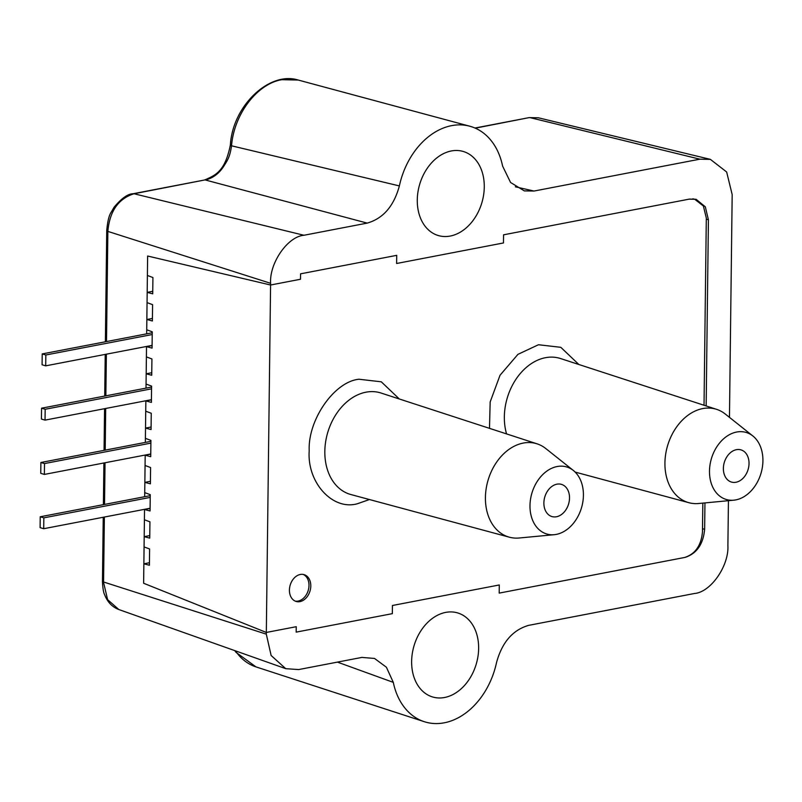 <?xml version="1.0" encoding="UTF-8"?>
<svg xmlns="http://www.w3.org/2000/svg" width="802" height="802" viewBox="0 0 802 802"><rect width="100%" height="100%" fill="white"/><g stroke="black" fill="none" stroke-linecap="round" stroke-linejoin="round"><path stroke-width="1.2" d="M706.301 219.126L708.417 219.798L705.319 206.816L696.126 199.307L689.509 199.076L503.566 234.816L503.466 242.956L396.619 263.487L503.466 242.956L503.566 234.816L689.088 199.157L694.712 199.257L703.364 205.984L706.311 218.014L704.026 405.251M469.741 126.205L298.264 80.06L281.863 79.679C257.141 83.749 234.054 114.095 231.537 145.794L399.376 185.924A69.924 51.719 -73.4 0 1 451.606 125.643A69.924 51.719 -73.4 0 1 469.741 126.205A69.924 51.719 -73.4 0 1 502.603 166.084L510.563 182.475L524.297 190.886L534.022 191.046L699.845 159.177L710.402 159.377L726.652 171.999L732.176 194.595L729.459 417.351M728.437 500.699L727.895 545.44C729.108 565.801 710.762 592.227 694.532 593.48L528.718 625.349C512.779 629.911 502.052 642.312 496.538 662.532A69.924 51.719 -73.4 0 1 424.268 721.69A69.924 51.719 -73.4 0 1 393.301 682.372L386.394 667.224L374.514 658.442L361.882 657.409L298.645 669.57L285.753 668.678L271.136 655.505L266.304 634.151L270.575 285.011L147.628 256.018L270.575 285.011L300.489 279.256L300.56 273.833L396.719 255.347L300.56 273.833L300.489 279.256L270.575 285.011L270.595 283.307C269.372 262.946 287.717 236.52 303.948 235.267L367.196 223.106C383.125 218.545 393.852 206.154 399.376 185.924M484.278 187.066A43.849 32.431 106.6 0 0 462.664 151.307A43.849 32.431 106.6 0 0 417.281 199.949A43.849 32.431 106.6 0 0 437.692 235.357A43.849 32.431 106.6 0 0 484.278 187.066M478.634 648.517A43.849 32.431 106.6 0 0 457.03 612.748A43.849 32.431 106.6 0 0 411.637 661.389A43.849 32.431 106.6 0 0 432.057 696.798A43.849 32.431 106.6 0 0 478.634 648.517M704.958 502.914L704.637 529.27C703.244 544.227 696.737 553.591 685.129 557.38L499.195 593.109L499.295 584.969L392.439 605.5L392.338 613.65L296.179 632.126L296.249 626.703L266.324 632.447L143.628 583.254L266.324 632.447L296.249 626.703L296.179 632.126L392.338 613.65L392.439 605.5L499.295 584.969L499.195 593.109L684.718 557.46C695.284 554.022 701.199 545.49 702.472 531.876L702.823 503.115M708.417 219.798L706.151 405.942M396.619 263.487L396.719 255.347L396.619 263.487M152.751 291.296L147.177 292.369L152.721 293.823L152.921 277.532L147.388 275.467L147.628 256.018L146.676 333.843M146.515 346.464L146.014 388.128M145.854 400.759L145.352 442.413M145.192 455.045L144.681 496.699M144.53 509.33L143.628 583.254L143.869 563.806L149.403 565.26L149.603 548.979L144.069 546.914L144.2 536.658L149.733 538.122L149.934 521.831L144.4 519.766L144.53 509.511L150.064 510.974L150.265 494.684L144.731 492.618L144.861 482.373L150.395 483.827L150.596 467.546L145.062 465.481L145.192 455.225L150.726 456.689L150.926 440.398L145.393 438.333L145.523 428.088L151.067 429.541L151.257 413.261L145.733 411.195L145.854 400.94L151.398 402.393L151.588 386.113L146.064 384.048L146.185 373.792L151.728 375.256L151.929 358.965L146.395 356.9L146.515 346.654L152.059 348.108L152.26 331.827L146.726 329.762L146.846 319.507L152.39 320.97L152.591 304.68L147.057 302.615L147.177 292.369M393.301 682.372L337.421 662.111M515.355 186.806L534.022 191.046M298.264 80.06C269.683 70.917 232.65 105.503 230.364 145.062L231.537 145.794C229.873 157.002 227.698 160.24 222.575 168.049C218.044 174.255 212.34 178.244 205.462 180.019L367.196 223.106M489.491 428.348L490.162 401.982L500.037 375.236L517.942 354.344L538.473 344.74L560.798 347.316L578.843 364.489M369.451 499.536L357.441 503.726C332.74 510.834 306.945 482.603 309.201 450.894C307.717 419.917 334.314 381.602 358.965 379.236L381.291 381.812L399.336 398.995M300.269 574.473A13.985 10.346 -73.4 0 1 304.088 574.643A13.985 10.346 -73.4 0 1 310.585 588.498A13.985 10.346 -73.4 0 1 299.938 601.62A13.985 10.346 -73.4 0 1 296.118 601.45A13.985 10.346 -73.4 0 1 289.632 587.595A13.985 10.346 -73.4 0 1 300.269 574.473M295.236 601.129A13.985 10.346 106.6 0 0 298.133 601.079A13.985 10.346 106.6 0 0 308.67 588.588A13.985 10.346 106.6 0 0 303.176 574.422M733.75 500.187L698.702 503.506A48.701 36.02 -73.4 0 1 688.928 502.714A48.701 36.02 -73.4 0 1 665.59 454.724A48.701 36.02 -73.4 0 1 702.712 408.589A48.701 36.02 -73.4 0 1 716.667 409.371A48.701 36.02 -73.4 0 1 725.289 414.043L752.837 435.957A34.967 25.864 -73.4 0 1 761.359 472.047A34.967 25.864 -73.4 0 1 735.795 499.897A34.967 25.864 -73.4 0 1 733.75 500.187A34.967 25.864 -73.4 0 1 709.529 469.792A34.967 25.864 -73.4 0 1 736.627 432.037A34.967 25.864 -73.4 0 1 752.837 435.957M554.242 534.693L519.195 538.002A48.701 36.02 -73.4 0 1 509.42 537.21A48.701 36.02 -73.4 0 1 486.082 489.22A48.701 36.02 -73.4 0 1 523.205 443.085A48.701 36.02 -73.4 0 1 537.16 443.867A48.701 36.02 -73.4 0 1 545.781 448.539L573.33 470.453A34.967 25.864 -73.4 0 1 581.851 506.543A34.967 25.864 -73.4 0 1 556.287 534.393A34.967 25.864 -73.4 0 1 554.242 534.693A34.967 25.864 -73.4 0 1 530.022 504.298A34.967 25.864 -73.4 0 1 557.119 466.533A34.967 25.864 -73.4 0 1 573.33 470.453M736.005 482.253A16.782 12.411 106.6 0 0 748.817 466.253A16.782 12.411 106.6 0 0 740.607 449.772A16.782 12.411 106.6 0 0 736.406 449.681A16.782 12.411 106.6 0 0 723.675 465.16A16.782 12.411 106.6 0 0 731.053 481.932A16.782 12.411 106.6 0 0 736.005 482.253M556.498 516.749A16.782 12.411 106.6 0 0 569.31 500.749A16.782 12.411 106.6 0 0 561.099 484.278A16.782 12.411 106.6 0 0 556.899 484.177A16.782 12.411 106.6 0 0 544.177 499.656A16.782 12.411 106.6 0 0 551.545 516.438A16.782 12.411 106.6 0 0 556.498 516.749M149.433 562.733L143.869 563.806M149.763 535.586L144.2 536.658M150.094 508.448L144.53 509.511M150.425 481.3L144.861 482.373M150.766 454.153L145.192 455.225M151.097 427.015L145.523 428.088M151.428 399.867L145.854 400.94M151.758 372.729L146.185 373.792M152.089 345.582L146.515 346.654M152.42 318.434L146.846 319.507M45.834 354.985L42.225 353.913L42.085 364.77L45.694 365.842L45.834 354.985L152.22 334.534M45.694 365.842L152.089 345.391M42.225 353.913L152.24 332.77M45.173 409.271L41.564 408.198L41.423 419.055L45.032 420.128L45.173 409.271L151.558 388.83M45.032 420.128L151.428 399.687M41.564 408.198L151.578 387.055M44.501 463.566L40.892 462.493L40.762 473.35L44.371 474.423L44.501 463.566L150.896 443.115M44.371 474.423L150.766 453.972M40.892 462.493L150.916 441.341M43.839 517.851L40.23 516.779L40.1 527.636L43.709 528.708L43.839 517.851L150.235 497.4M43.709 528.708L150.104 508.257M40.23 516.779L150.255 495.636M230.354 145.062C224.981 171.688 215.377 175.277 204.57 179.999L134.004 193.753L303.948 235.267M704.637 529.27L702.512 528.718M235.457 650.863A65.333 48.331 106.6 0 0 255.948 666.883L424.268 721.69M474.964 128.029L529.17 117.613L538.342 117.784L530.072 117.633L699.845 159.177M529.17 117.613L475.285 128.16M106.516 341.562L107.859 231.397L106.736 230.565C107.568 221.442 109.012 215.407 111.057 212.44L114.064 207.247C121.513 198.325 127.859 193.813 133.102 193.733L134.004 193.753C118.345 198.695 109.633 211.247 107.859 231.397L270.595 283.307M104.37 517.049L103.568 582.473L107.608 599.655L118.826 609.53C112.23 607.024 107.518 602.122 104.681 594.833C103.538 592.848 102.796 588.447 102.456 581.64L266.304 634.151M106.365 354.183L105.854 395.847M105.694 408.469L105.192 450.133M105.032 462.764L104.531 504.418M716.667 409.371L560.598 358.554A52.952 39.168 106.6 0 0 545.43 357.702A52.952 39.168 106.6 0 0 506.553 433.902M537.16 443.867L381.1 393.05A52.952 39.168 106.6 0 0 365.923 392.198A52.952 39.168 106.6 0 0 325.552 442.363A52.952 39.168 106.6 0 0 350.935 494.553L509.42 537.21M538.342 117.784L710.402 159.377M118.816 609.53L285.753 668.678M255.948 666.883L236.019 652.357L234.755 650.612M133.102 193.733L204.56 179.999M106.736 230.565L105.383 341.772M105.222 354.404L104.721 396.058M104.561 408.689L104.059 450.353M103.899 462.975L103.388 504.638M103.237 517.27L102.456 581.63M688.928 502.714L575.164 472.087M692.848 198.806L694.712 199.257"/></g></svg>

